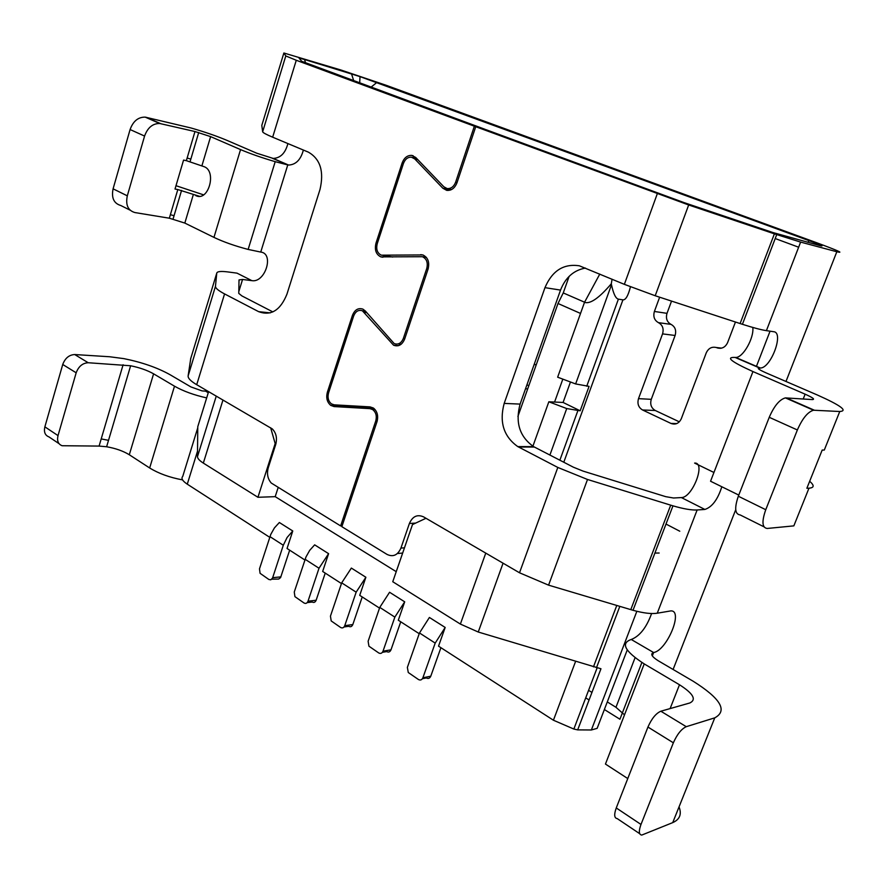 <?xml version="1.0" encoding="UTF-8"?>
<svg xmlns="http://www.w3.org/2000/svg" width="888" height="888" viewBox="0 0 888 888"><rect width="100%" height="100%" fill="white"/><g stroke="black" fill="none" stroke-linecap="round" stroke-linejoin="round"><path stroke-width="1.33" d="M422.422 678.71L426.296 677.944C428.271 678.965 429.759 678.388 430.769 676.212L440.914 647.696M407.37 667.41L408.28 672.516L418.415 679.498C420.39 680.541 421.889 679.953 422.899 677.766L435.198 643.101L419.48 632.966L407.37 667.41M570.351 382.284L563.081 402.453L554.578 402.053L562.715 379.431M584.582 302.209L563.247 292.929L557.997 303.496L536.274 364.702L534.132 364.524M517.904 416.45L536.274 364.702M169.342 218.204L134.887 212.554C127.983 210.512 125.452 204.928 127.306 195.826L144.578 136.064C147.652 127.617 152.714 123.432 159.74 123.499L194.972 131.535L186.358 160.661L183.561 160.084L175.014 189.033L177.811 189.555L169.342 218.204L184.826 223.077L213.953 237.385C223.543 241.947 234.943 245.965 248.141 249.428L260.739 252.07C274.448 253.48 265.201 283.05 251.87 280.652L236.996 273.138L227.65 271.906C220.757 271.04 217.127 271.462 216.75 273.171L215.462 286.347L188.123 375.935L190.765 358.419M627.25 649.927L597.147 728.349L591.375 729.98L577.677 729.88L573.848 729.048L553.424 720.224L438.528 646.153L445.177 627.45L435.198 643.101M445.177 627.45L429.404 617.471L419.48 632.966M485.114 129.448L474.359 126.196L455.622 182.207C453.79 186.758 450.938 188.878 447.086 188.556L443.834 186.769L415.706 157.465L411.699 155.389C407.337 155.234 404.151 157.775 402.131 162.992L375.979 243.179L377.333 243.412M630.78 609.645L670.706 505.161L672.971 505.838C683.56 508.902 691.619 510.278 697.135 509.978L657.253 613.208C651.581 614.119 643.5 613.153 633.011 610.289L548.573 585.148L519.513 572.782L423.565 516.871C417.282 514.13 412.565 516.339 409.401 523.487L400.921 548.096C397.757 555.167 393.14 557.276 387.068 554.434L341.847 526.673L377.023 421.611C378.521 415.739 377.278 411.2 373.293 407.981L370.007 406.882L334.132 404.828L331.379 403.84C328.305 401.21 327.372 397.547 328.56 392.885L353.646 316.017C355.6 311.288 358.508 309.546 362.382 310.789L393.573 345.21C398.446 346.964 402.142 344.899 404.673 339.027L428.083 269.064C429.725 262.104 427.972 257.398 422.843 254.945L381.296 255.178C377.278 253.147 375.924 249.339 377.222 243.745L403.418 163.514C405.106 159.152 407.77 157.043 411.41 157.176L414.729 158.908L442.835 188.223L446.708 190.365C451.348 190.765 454.767 188.234 456.987 182.762L475.746 126.707L486.469 129.848L684.271 202.686L773.071 232.589L820.179 245.654C824.597 246.709 820.945 245.066 809.223 240.726L360.017 76.612L304.529 59.507L299.056 58.109L301.709 61.283L485.092 129.337M123.099 364.768L99.09 446.076L62.116 445.732C58.186 444.211 56.821 440.848 58.02 435.608L76.168 372.794C78.577 366.411 82.595 363.059 88.212 362.737L130.625 365.767C139.694 367.621 147.341 370.307 153.591 373.826L174.503 386.191C183.294 391.175 194.017 395.071 206.671 397.902M99.09 446.076L106.616 446.753C115.64 448.34 123.21 451.015 129.304 454.756L149.661 467.976C158.608 473.493 169.575 477.466 182.573 479.897M713.941 472.483L694.605 463.081C706.171 462.182 692.451 497.791 681.385 497.58L673.526 498.002L665.711 496.658L583.083 471.106L573.348 467.177L533.633 446.642C519.635 436.763 515.118 422.577 520.102 404.096L560.539 290.087C565.467 277.511 573.781 270.174 585.458 268.076M519.513 572.782L557.808 467.443L517.793 446.597C503.696 436.563 499.156 422.166 504.184 403.407L520.102 404.096M740.104 323.554L774.392 233.844L800.621 242.102L766.411 330.647C761.183 329.848 753.179 327.728 742.412 324.298L655.211 295.748L624.364 284.349L579.409 265.823C563.691 263.414 552.203 270.696 544.966 287.656L504.184 403.407M475.746 126.707L688.666 204.973L655.211 295.748M785.991 381.463L836.829 251.748C844.477 253.546 837.761 250.538 816.683 242.746L386.336 85.337L341.036 70.041L283.871 53.003L285.792 55.944L296.27 60.273L272.66 137.196L308.491 152.192C320.357 159.119 324.187 171.562 319.991 189.51L286.935 294.183C280.375 310.367 270.94 316.184 258.652 311.666L270.218 312.876M272.66 137.196C266.211 134.477 262.881 132.667 262.648 131.779L261.805 125.397L283.871 53.003M208.058 391.308L202.064 390.898L190.898 386.924L170.03 374.703C157.376 367.643 141.991 362.282 123.876 358.63L109.657 356.754L74.736 354.545C69.12 354.834 65.124 358.142 62.737 364.48L44.866 426.839C43.69 432.034 45.066 435.398 48.995 436.918L59.03 443.656M287.901 143.567C285.37 153.158 280.453 158.108 273.16 158.419L256.765 153.224L226.906 140.348C216.783 136.086 204.839 131.968 191.098 128.005L145.21 117.127C138.173 117.027 133.133 121.168 130.092 129.537L113.087 188.833C111.278 197.88 113.842 203.43 120.757 205.494L130.07 210.145M175.991 185.703L203.585 194.849M177.811 189.555L199.478 196.315M194.972 131.535L210.611 136.619L240.548 149.595C250.394 153.768 261.949 157.787 275.202 161.672L287.768 164.924L260.739 252.07M186.358 160.661L204.373 166.778C216.794 171.562 208.569 201.254 196.37 195.882L195.76 195.626M187.146 158.008L190.842 159.096M170.385 214.685L174.059 215.717M258.652 311.666L224.564 293.917C218.437 290.676 215.407 288.156 215.462 286.347M251.87 280.652L242.557 279.465L239.016 279.931L238.772 293.384L241.88 295.904L272.849 311.91M303.374 150.05C300.799 159.707 295.871 164.713 288.589 165.057L272.339 158.286M270.673 427.794L275.169 443.556L257.931 497.28L203.33 463.092C199.478 460.628 197.536 458.486 197.48 456.632L197.769 426.706L208.613 391.63M269.73 537.318L187.279 484.171C182.451 480.93 180.941 478.343 182.75 476.401L197.758 427.816M304.873 559.984L287.046 548.484L292.774 530.991L279.365 522.51L274.436 527.883L270.785 534.387L259.485 568.864L260.084 573.315L268.875 579.487L270.785 579.809L272.549 578.066L283.305 545.243L269.952 536.641M341.447 583.56L322.655 571.45L328.593 553.668L314.652 544.844L309.69 550.36L305.971 556.998L294.261 592.041L294.938 596.658L304.04 602.996C305.783 603.895 307.104 603.296 308.014 601.209L319.003 568.242L305.106 559.285M379.531 608.114L359.718 595.337L365.878 577.255L351.359 568.076L341.691 582.85L330.447 616.15L331.202 620.934L340.615 627.472C342.435 628.415 343.811 627.816 344.755 625.685L356.155 592.174L341.691 582.85M419.225 633.71L398.301 620.224L404.706 601.831L389.577 592.263L379.775 607.392L368.12 641.258L368.942 646.198L378.721 652.946C380.608 653.934 382.04 653.346 383.017 651.182L394.849 617.105L379.775 607.392M425.985 518.281L412.487 524.575L392.762 581.729L460.384 624.075L478.255 632.023L600.965 668.764L577.677 729.88M257.931 497.28L275.202 496.658L396.237 571.672M198.091 425.696L197.902 426.273M596.492 667.709L597.125 667.876L573.848 729.048M657.253 613.208L670.817 610.9C683.705 610.145 666.921 650.549 653.612 652.536C650.138 653.834 651.659 656.565 658.163 660.716L693.106 681.196C720.668 698.545 727.894 710.766 714.762 717.848L686.258 726.684C681.44 728.915 677.144 734.276 673.359 742.801L640.992 824.453C638.583 831.113 638.838 834.653 641.758 835.075L672.727 822.621C679.786 819.48 681.895 814.229 679.043 806.87M340.792 406.804L337.562 405.028M328.671 400.144L326.995 399.223M275.202 496.658L278.144 487.579M362.371 406.438L365.19 407.969M679.775 531.224L666 524.053M563.081 402.453L580.175 410.8L589.066 386.369L575.635 383.938L557.653 377.189L584.504 302.342L599.789 274.07M554.578 402.053L548.828 401.787L566.722 408.558L580.175 410.8M584.504 302.342C590.165 304.273 599.1 298.079 611.299 283.772L611.499 284.759C613.442 293.795 615.739 298.59 618.392 299.145L622.921 299.855C625.674 300.089 628.182 295.748 630.447 286.824M532.9 446.209L548.828 401.787M611.299 283.772L612.065 279.198M671.539 301.099L666.999 313.342C665.611 318.392 666.966 322.067 671.051 324.386C675.146 326.706 676.512 330.403 675.113 335.475L651.27 399.334C649.894 404.318 651.226 408.036 655.266 410.5L679.331 421.833M635.064 657.731L615.961 707.292L607.292 701.92M591.952 692.418L588.578 690.331M798.645 247.219L775.213 238.539M641.88 662.481L619.924 719.236L604.373 709.523M589.077 699.977L585.714 697.879M720.412 348.318L717.504 347.974C722.044 348.995 725.407 347.208 727.616 342.59L735.453 322.033M717.504 347.974L716.283 347.508C711.754 346.498 708.424 348.285 706.26 352.858L681.307 418.714C679.009 423.421 675.59 425.008 671.039 423.465L642.524 409.967C638.461 407.47 637.118 403.696 638.505 398.645L662.559 333.888C663.969 328.749 662.603 324.997 658.463 322.655C654.345 320.313 652.991 316.572 654.389 311.455L659.651 297.203M615.961 707.292L624.508 714.851M766.411 330.647L773.726 331.724C784.248 332.423 770.951 368.254 760.339 368.021L759.673 368.009C756.565 367.943 758.618 369.53 765.856 372.782L817.493 395.06C840.692 405.416 848.118 410.9 839.759 411.51L813.519 410.223C807.769 411.91 802.386 418.492 797.369 429.97L765.756 509.712C761.615 521.6 762.115 527.849 767.243 528.46L793.839 525.874L808.979 488.178C814.285 487.767 814.507 485.47 809.667 481.285M670.706 505.161L587.512 479.476L548.573 585.148M763.946 526.806L740.181 514.94C734.92 514.241 734.309 508.003 738.328 496.226L769.241 417.305C774.17 405.949 779.553 399.489 785.403 397.891L812.287 399.578C815.262 399.456 812.875 397.658 805.127 394.172L752.957 371.573C731.246 361.727 725.296 357.02 735.098 357.431L735.775 357.453C743.034 357.698 754.178 338.039 752.802 327.45M774.392 233.844L688.666 204.973M836.829 251.748L800.621 242.102M296.27 60.273L474.359 126.196M681.385 497.58L704.872 509.446C712.109 507.081 717.759 499.511 721.822 486.757M704.872 509.446L697.135 509.978M654.9 553.069L659.174 553.024M639.704 833.699L617.227 818.603C614.23 818.114 613.908 814.562 616.261 807.958L647.94 727.05C651.67 718.625 655.966 713.341 660.85 711.221L689.832 702.974C696.703 699.633 693.262 693.561 679.486 684.759L644.233 663.913C624.764 651.259 620.435 643.123 631.257 639.493C639.76 636.141 646.542 627.494 651.592 613.541M627.772 778.565L605.45 764.057L644.233 663.913M101.199 438.916L108.514 440.337M738.783 495.082L710.555 481.229L752.957 371.573M808.979 488.178L806.859 488.278L822.188 450.061L824.286 450.061L839.759 411.51M557.808 467.443L587.512 479.476M527.683 388.889L525.541 388.766M569.13 276.357L563.247 292.929M526.939 384.815L528.804 385.725M275.169 443.556L275.99 443.556M224.564 293.917L196.714 384.704L272.305 428.926C276.212 432.956 277.345 438.161 275.702 444.544L268.265 467.71C266.666 473.737 267.665 478.832 271.24 483.017L340.637 525.929L342.135 525.84M375.979 243.179C374.414 249.872 376.024 254.445 380.83 256.887L422.411 256.71C426.673 258.752 428.127 262.682 426.762 268.476L403.374 338.384C401.276 343.279 398.201 344.999 394.15 343.556L365.368 311.022L362.892 309.124C358.241 307.648 354.756 309.734 352.414 315.406L327.361 392.23C325.94 397.824 327.062 402.197 330.725 405.372L334.043 406.571L369.93 408.647L372.671 409.579C375.979 412.265 377.012 416.05 375.768 420.923L340.637 525.929M334.043 406.571L350.982 407.148L347.175 405.572M350.982 407.148L373.97 408.48M196.714 384.704C190.765 381.174 187.901 378.244 188.123 375.935M271.795 579.198L278.666 579.065L280.575 577.622L289.666 550.172M292.774 530.991L287.113 537.462L283.305 545.243M307.193 602.619L312.176 602.02C313.919 602.919 315.24 602.319 316.15 600.233L325.23 573.104M328.593 553.668L319.003 568.242M344.033 626.972L348.684 626.306C350.505 627.25 351.881 626.65 352.814 624.542L362.226 596.958M365.878 577.255L356.155 592.174M382.417 652.325L386.702 651.592C388.589 652.58 390.021 651.992 390.986 649.838L400.754 621.8M404.706 601.831L394.849 617.105M557.997 303.496L580.53 313.442M216.75 273.171L190.598 358.952M430.769 676.212L422.899 677.766M402.131 162.992L403.474 163.314M455.622 182.207L457.054 182.551M149.661 467.976L174.503 386.191M397.413 553.524L402.653 553.058M414.729 158.908L417.826 159.685M442.835 188.223L450.549 189.999M624.364 284.349L657.242 193.895M144.578 136.064L130.092 129.537M160.728 123.676L146.198 117.294M213.953 237.385L240.548 149.595M193.351 194.494L184.826 223.077M210.611 136.619L201.942 165.679M127.306 195.826L113.087 188.833M285.792 55.944L262.648 131.779M222.977 400L203.33 463.092M197.536 451.104L187.279 484.171M553.424 720.224L575.568 661.46M216.261 396.092L197.48 456.632M618.392 299.145L586.746 386.225M577.855 410.7L559.862 460.206M622.921 299.855L563.791 462.237M770.051 331.18L756.354 366.578M807.758 242.313L809.223 240.726M735.098 357.431L759.673 368.009L759.14 369.364M305.605 62.959L304.529 59.507M353.724 80.764L351.515 73.882M371.062 87.179L376.856 82.44M652.314 655.888L653.612 652.536L631.257 639.493M673.093 669.474L735.719 509.701M636.851 611.288L591.375 729.98M616.772 605.472L593.45 666.877M670.107 708.591L679.486 684.759M616.261 807.958L640.992 824.453M647.94 727.05L673.359 742.801M660.85 711.221L686.258 726.684M672.727 822.621L714.762 717.848M803.218 398.99L805.127 394.172M738.328 496.226L765.756 509.712M769.241 417.305L797.369 429.97M786.18 397.868L814.274 410.189M518.581 447.019L534.409 447.053M544.966 287.656L560.539 290.087M153.591 373.826L129.304 454.756M58.02 435.608L44.866 426.839M76.168 372.794L62.737 364.48M88.212 362.737L74.736 354.545M658.463 322.655L671.051 324.386M662.559 333.888L675.113 335.475M651.27 399.334L638.505 398.645M655.266 410.5L642.524 409.967M676.712 423.598L670.995 423.432M721.067 348.24L716.894 347.741M666.999 313.342L654.389 311.455M478.255 632.023L503.063 563.192M460.384 624.075L485.758 553.113M409.401 523.487L415.673 523.088M208.269 392.729L206.016 391.408M352.414 315.406L353.801 315.562M327.361 392.23L328.749 392.296M369.93 408.647L374.325 408.802M375.768 420.923L377.222 420.956M426.762 268.476L428.205 268.698M403.374 338.384L404.839 338.528M242.557 279.465L238.805 291.597M400.921 548.096L404.473 547.807M420.712 254.645L423.188 255.056M364.435 312.365L366.755 312.632M383.083 255.455L392.774 257.032M280.897 576.867L272.705 577.677M316.15 600.233L308.014 601.209M352.814 624.542L344.755 625.685M390.986 649.838L383.017 651.182M412.576 157.476L416.694 158.508M159.74 123.499L145.21 117.127M248.141 249.428L275.202 161.672M196.37 195.882L198.823 196.337M288.589 165.057L273.16 158.419M198.712 132.512L190.11 161.572M181.563 190.398L173.082 219.003M566.722 408.558L549.905 455.067M611.499 284.759L575.635 383.938M633.011 610.289L672.971 505.838M735.775 357.453L760.339 368.021M359.684 82.973L360.017 76.612M619.813 606.382L596.481 667.732M785.403 397.891L813.519 410.223M517.793 446.597L533.633 446.642M742.412 324.298L776.711 234.621M130.625 365.767L106.616 446.753M676.656 423.62L671.039 423.465M716.283 347.508L721.556 348.14M447.086 188.556L451.504 189.577M380.83 256.887L382.928 257.231M330.725 405.372L347.685 405.971M372.671 409.579L375.147 409.657M422.411 256.71L426.373 257.365M398.213 343.922L401.232 344.189M411.699 155.389L413.164 155.755M393.573 345.21L398.523 345.654M362.382 310.789L365.468 311.144M382.994 255.455L392.674 257.032"/></g></svg>

